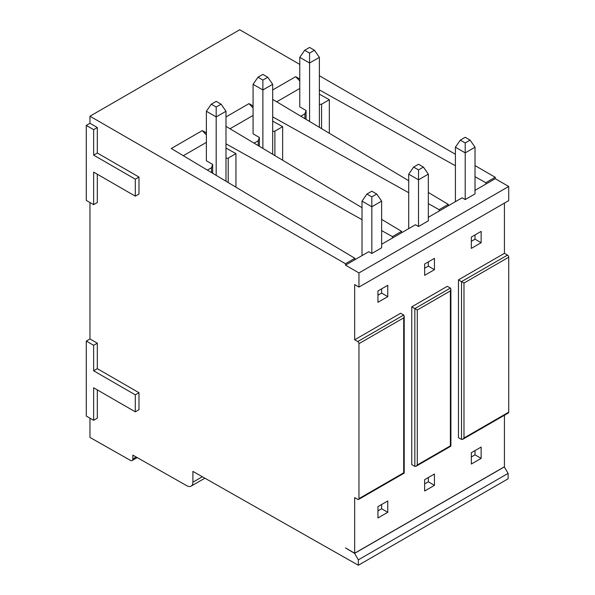 <?xml version="1.0" encoding="UTF-8"?>
<svg xmlns="http://www.w3.org/2000/svg" width="595" height="595" viewBox="0 0 595 595"><rect width="100%" height="100%" fill="white"/><g stroke="black" fill="none" stroke-linecap="round" stroke-linejoin="round"><path stroke-width="0.89" d="M401.588 231.336L392.432 236.624L392.432 238.037L401.588 232.757L401.588 231.336L381.633 219.406M86.282 125.411L86.282 200.411L93.638 204.658L93.638 172.104L135.303 196.164L135.303 179.184L93.638 155.124L93.638 129.658L86.282 125.411L89.964 123.284L89.964 116.211L239.718 29.75L299.768 64.416M319.374 75.744L455.406 154.276M475.011 165.596L495.233 177.273L485.818 182.71L475.011 176.685M455.406 165.752L319.374 89.912M299.768 78.979L295.67 76.688L272.681 89.964M272.681 99.402L408.713 180.731M428.326 192.453L448.28 204.383L439.125 209.663L428.326 203.639M408.713 192.706L272.681 116.865M253.076 105.932L248.978 103.649L225.988 116.917M225.988 126.356L362.02 207.685M392.432 236.624L381.633 230.6M362.02 219.667L225.988 143.826M206.383 132.893L202.285 130.602L171.271 148.512L354.895 258.297L345.479 263.734L89.964 116.211M86.282 341.069L86.282 416.069L93.638 420.315L93.638 387.769L135.303 411.822L135.303 394.842L93.638 370.789L93.638 345.316L86.282 341.069L89.964 338.949L89.964 202.531M403.693 317.864L358.956 343.687L358.956 498.64L403.693 472.817L403.693 317.864L404.198 316.153L404.198 473.107L358.599 499.436A1.733 1.004 -120 0 1 357.736 499.346L354.672 497.576L354.672 553.216L345.479 547.906L354.605 553.357L358.346 559.843L358.346 565.25L192.906 471.396L192.906 482.173A8.665 5.005 60 0 1 191.107 486.145A8.665 5.005 60 0 1 186.83 485.743L132.856 455.123L132.856 458.961A3.466 2.001 60 0 1 132.135 460.552A3.466 2.001 60 0 1 130.424 460.389L89.964 437.437L89.964 418.196M358.346 565.25L508.1 478.789L508.1 473.382L504.27 466.844M358.346 559.843L508.1 473.382M354.605 553.357L504.359 466.897M354.672 553.216L504.426 466.755L504.426 415.243M504.426 203.096L504.426 253.336L458.47 279.866L458.47 437.652L461.534 439.415L462.761 439.296L463.981 438.002L508.718 412.179A1.733 1.004 60 0 1 508.353 412.975L462.761 439.296M404.198 316.153L403.693 315.03L400.628 313.26L354.672 339.797L357.736 341.56A1.733 1.004 -120 0 1 358.956 343.687M358.956 287.08L358.956 272.934L508.718 186.473L508.718 200.619L358.956 287.08L354.672 284.603L354.672 339.797M481.139 231.395L481.139 242.723L471.337 248.383L471.337 237.063L481.139 231.395M411.777 306.827L447.321 286.307L450.385 288.077L414.841 308.589L411.777 306.827L411.777 464.606L414.841 466.376L416.069 466.257L450.891 446.146L450.891 289.192L450.385 288.077M434.447 258.356L434.447 269.676L424.644 275.336L424.644 264.016L434.447 258.356M434.447 474.014L434.447 485.334L424.644 491.001L424.644 479.674L434.447 474.014M387.762 500.975L387.762 512.295L377.951 517.955L377.951 506.635L387.762 500.975M387.762 285.31L387.762 296.637L377.951 302.297L377.951 290.97L387.762 285.31M481.139 447.061L481.139 458.381L471.337 464.041L471.337 452.721L481.139 447.061M475.011 450.601L475.011 454.84L481.139 458.381M475.011 454.84L471.337 456.967M475.011 234.936L475.011 239.183L481.139 242.723M475.011 239.183L471.337 241.302M450.385 290.903L417.296 310.01L417.296 464.963L450.385 445.856L450.385 290.903L450.891 289.192M417.296 464.963L416.069 466.257M417.296 310.01L414.841 308.589L414.841 466.376M428.326 261.897L428.326 266.136L434.447 269.676M428.326 266.136L424.644 268.263M428.326 477.554L428.326 481.801L434.447 485.334M428.326 481.801L424.644 483.921M381.633 504.515L381.633 508.755L387.762 512.295M381.633 508.755L377.951 510.882M381.633 288.85L381.633 293.097L387.762 296.637M381.633 293.097L377.951 295.217M428.326 217.316L462.144 197.793L465.208 199.556L475.011 193.896L475.011 147.203L470.11 140.123L465.208 137.296L460.307 140.123L455.406 147.203L465.208 152.863L465.208 142.956L460.307 140.123M475.011 190.363L495.233 178.686L495.233 177.273M508.718 186.473L495.233 178.686M358.956 272.934L345.479 265.147L368.766 251.707L371.83 253.47L381.633 247.81L381.633 201.117L376.732 194.037L371.83 191.211L366.922 194.037L362.02 201.117L371.83 206.777L371.83 253.47M381.633 244.277L392.432 238.037M401.588 232.757L415.451 224.746L418.516 226.517L428.326 220.857L428.326 174.156L423.417 167.083L418.516 164.25L413.614 167.083L408.713 174.156L418.516 179.816L418.516 226.517M448.28 205.796L448.28 204.383M439.125 209.663L439.125 211.084M465.208 199.556L465.208 152.863L475.011 147.203M455.406 147.203L455.406 201.683M470.11 140.123L465.208 142.956M300.772 116.196L304.915 113.809L304.915 118.673M319.374 127.315L319.374 57.343L314.472 50.27L309.571 47.436L304.67 50.27L299.768 57.343L299.768 106.869L306.061 110.506L304.915 113.809M299.768 88.477L276.69 101.797M319.374 94.151L329.333 99.707L329.333 133.273M321.583 128.639L321.583 104.185L329.333 99.707M321.583 104.185L319.374 104.437M314.472 50.27L309.571 53.096L309.571 121.454M319.374 57.343L309.571 63.003L299.768 57.343M304.67 50.27L309.571 53.096M306.061 119.357L306.061 110.506M299.768 80.972L295.67 76.688M485.818 182.71L485.818 184.123M508.718 412.179L508.718 257.226A1.733 1.004 60 0 0 507.49 255.099L504.426 253.336M463.981 438.002L463.981 283.049L458.47 279.866M272.681 121.112L282.64 126.661L282.64 160.226M253.076 107.926L248.978 103.649M253.076 115.43L229.997 128.758M272.681 154.276L272.681 84.304L267.78 77.224L262.878 74.397L257.977 77.224L253.076 84.304L253.076 133.83L259.368 137.46L258.223 140.762L254.08 143.15M274.89 155.593L274.89 131.138L282.64 126.661M274.89 131.138L272.681 131.398M267.78 77.224L262.878 80.057L262.878 148.415M272.681 84.304L262.878 89.964L253.076 84.304M257.977 77.224L262.878 80.057M259.368 146.31L259.368 137.46M258.223 145.626L258.223 140.762M354.895 259.71L354.895 258.297M345.479 265.147L345.479 263.734M358.599 499.436A1.733 1.004 -120 0 0 358.956 498.64M93.638 420.315L97.312 418.196L97.312 389.889M135.303 411.822L138.985 409.702L138.985 392.722L97.312 368.662L97.312 343.196L89.964 338.949M93.638 204.658L97.312 202.531L97.312 174.231M135.303 196.164L138.985 194.044L138.985 177.057L97.312 153.004L97.312 127.531L89.964 123.284M135.303 394.842L138.985 392.722M93.638 370.789L97.312 368.662M93.638 345.316L97.312 343.196M135.303 179.184L138.985 177.057M93.638 155.124L97.312 153.004M93.638 129.658L97.312 127.531M206.383 134.887L202.285 130.602M206.383 142.391L183.312 155.712M225.988 148.066L235.947 153.622L235.947 187.187M228.197 182.553L228.197 158.099L235.947 153.622M228.197 158.099L225.988 158.352M225.988 181.23L225.988 111.258L221.087 104.185L216.186 101.351L211.285 104.185L216.186 107.011L221.087 104.185M225.988 111.258L216.186 116.917L216.186 107.011M211.285 104.185L206.383 111.258L216.186 116.917L216.186 175.369M212.675 173.271L212.675 164.421L211.53 167.723L211.53 172.587M206.383 111.258L206.383 160.784L212.675 164.421M207.387 170.111L211.53 167.723M362.02 255.597L362.02 201.117M408.713 228.636L408.713 174.156M366.922 194.037L371.83 196.871L376.732 194.037M381.633 201.117L371.83 206.777L371.83 196.871M413.614 167.083L418.516 169.91L423.417 167.083M428.326 174.156L418.516 179.816L418.516 169.91M132.856 458.961L136.203 457.027M192.906 482.173L202.322 476.744M507.49 255.099L461.534 281.636L461.534 439.415M463.981 283.049L508.718 257.226M403.693 315.03L357.736 341.56M132.135 460.552L137.229 457.607M191.107 486.145L204.881 478.194"/></g></svg>
